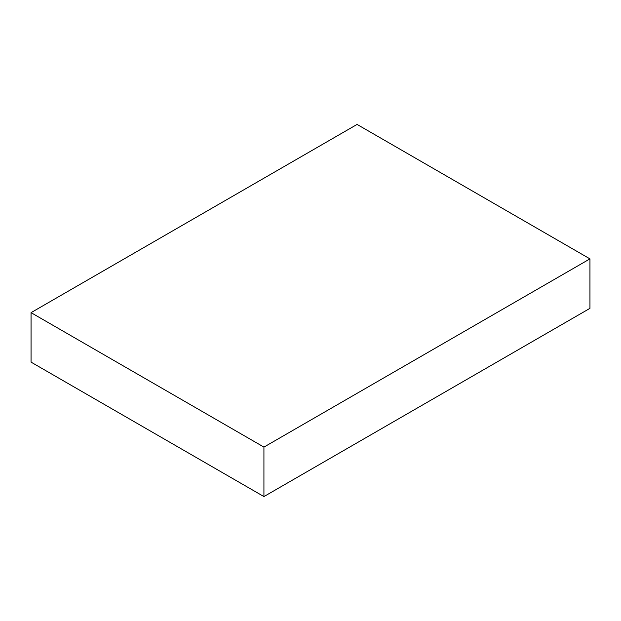 <?xml version="1.0" encoding="UTF-8"?>
<svg xmlns="http://www.w3.org/2000/svg" width="621" height="621" viewBox="0 0 621 621"><rect width="100%" height="100%" fill="white"/><g stroke="black" fill="none" stroke-linecap="round" stroke-linejoin="round"><path stroke-width="0.93" d="M589.95 258.872L357.075 124.425L31.05 312.65L31.05 362.128L263.925 496.575L589.95 308.35L589.95 258.872L263.925 447.097L263.925 496.575M31.05 312.65L263.925 447.097"/></g></svg>
